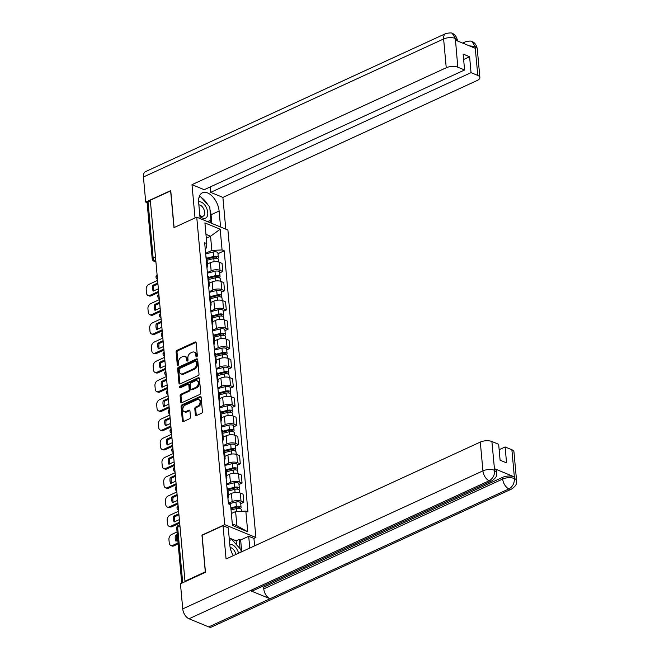 <?xml version="1.0" encoding="UTF-8"?>
<svg xmlns="http://www.w3.org/2000/svg" width="660" height="660" viewBox="0 0 660 660"><rect width="100%" height="100%" fill="white"/><g stroke="black" fill="none" stroke-linecap="round" stroke-linejoin="round"><path stroke-width="0.99" d="M196.713 356.804A0.94 0.66 -67.6 0 0 197.34 355.641L196.168 342.779A1.345 0.94 -67.6 0 0 195.055 342.028L177.012 350.328A1.345 0.94 -67.6 0 0 176.121 351.995L177.292 364.856A0.94 0.66 -67.6 0 0 178.695 364.213L178.546 362.546A4.306 3.003 -67.6 0 1 181.401 357.2L182.902 356.507A4.306 3.003 -67.6 0 1 184.899 356.4A4.306 3.003 -67.6 0 1 186.466 358.908L186.615 360.566A0.94 0.66 -67.6 0 0 188.017 359.923L187.869 358.256A4.306 3.003 -67.6 0 1 190.724 352.91L192.225 352.217A4.306 3.003 -67.6 0 1 194.221 352.11A4.306 3.003 -67.6 0 1 195.781 354.618L195.938 356.284A0.94 0.66 -67.6 0 0 196.713 356.804M195.36 414.826A1.345 0.94 -67.6 0 0 196.474 415.577L201.539 413.251A1.345 0.94 -67.6 0 0 202.43 411.576L201.127 397.295A1.345 0.94 -67.6 0 0 200.013 396.553L181.978 404.844A1.345 0.94 -67.6 0 0 181.087 406.519L182.383 420.791A1.345 0.94 -67.6 0 0 183.496 421.542L189.61 418.737A1.345 0.94 -67.6 0 0 190.501 417.062L189.948 410.949A1.345 0.94 -67.6 0 0 188.834 410.198L185.798 411.592A3.605 2.508 -67.6 0 1 184.132 411.691A3.605 2.508 -67.6 0 1 182.869 408.507A3.605 2.508 -67.6 0 1 185.212 405.124L197.093 399.663A3.605 2.508 -67.6 0 1 198.759 399.572A3.605 2.508 -67.6 0 1 200.021 402.757A3.605 2.508 -67.6 0 1 197.678 406.131L195.698 407.047A1.345 0.94 -67.6 0 0 194.807 408.713L195.36 414.826L196.276 415.206A1.345 0.94 -67.6 0 0 196.383 415.618M224.722 524.659L201.952 535.128L205.301 571.865L184.981 581.212L150.307 200.236L170.626 190.897L173.968 227.634L196.738 217.165L224.722 524.659L255.898 537.529L227.914 230.035L196.738 217.165M198.115 375.614A1.345 0.94 -67.6 0 0 199.006 373.939L197.703 359.659A1.345 0.94 -67.6 0 0 196.589 358.916L178.555 367.207A1.345 0.94 -67.6 0 0 177.664 368.874L178.959 383.155A1.345 0.94 -67.6 0 0 180.073 383.905L198.115 375.614M199.419 378.477L200.714 392.758A1.345 0.94 -67.6 0 1 199.823 394.433L181.78 402.724A1.345 0.94 -67.6 0 1 180.675 401.973L180.114 395.868A1.345 0.94 -67.6 0 1 181.005 394.193L188.323 390.827A1.345 0.94 -67.6 0 0 189.214 389.161L188.851 385.102A1.345 0.94 -67.6 0 0 187.737 384.359L180.114 387.857A0.94 0.66 -67.6 0 1 179.965 386.166L198.305 377.734A1.345 0.94 -67.6 0 1 199.419 378.477M236.478 544.698L236.123 540.796L239.192 539.393L240.644 539.987L248.713 536.283L253.935 538.436L255.898 537.529M184.981 581.212L185.559 581.452M155.463 256.847L153.136 257.92A2.747 1.18 -5.2 0 0 152.221 258.918L147.139 203.065A2.747 1.18 -5.2 0 1 148.054 202.067L153.136 257.92A2.747 1.576 65.3 0 0 155.174 261.137L155.875 261.426M150.381 201.003L148.054 202.067M206.687 264.916A6.311 2.714 -5.2 0 1 207.611 266.17L206.869 258.035A6.311 2.714 174.8 0 0 205.945 256.781M207.38 272.522L211.142 270.79A6.311 2.714 -5.2 0 1 220.019 270.361L219.277 262.218A6.311 2.714 174.8 0 0 210.4 262.655L207.413 264.025M219.277 262.218L222.057 263.365L222.791 271.499L219.73 272.91M207.611 266.17A6.311 2.714 -5.2 0 1 206.926 267.564M220.019 270.361L222.791 271.499M208.436 284.155A6.311 2.714 -5.2 0 1 209.36 285.4L208.618 277.266A6.311 2.714 174.8 0 0 207.694 276.012M221.479 292.149L224.54 290.738L223.806 282.596L221.034 281.457A6.311 2.714 174.8 0 0 212.157 281.886L209.162 283.264M209.36 285.4A6.311 2.714 -5.2 0 1 208.675 286.803M209.129 291.761L212.891 290.029A6.311 2.714 -5.2 0 1 221.768 289.591L224.54 290.738M210.185 303.385A6.311 2.714 -5.2 0 1 211.109 304.639L210.367 296.497A6.311 2.714 174.8 0 0 209.443 295.251M223.228 311.38L226.297 309.969L225.555 301.834L222.783 300.688A6.311 2.714 174.8 0 0 213.906 301.125L210.919 302.495M211.109 304.639A6.311 2.714 -5.2 0 1 210.424 306.034M210.878 310.992L214.64 309.26A6.311 2.714 -5.2 0 1 223.525 308.822L226.297 309.969M211.934 322.616A6.311 2.714 -5.2 0 1 212.858 323.87L212.124 315.736A6.311 2.714 174.8 0 0 211.192 314.482M224.977 330.611L228.047 329.208L227.304 321.065L224.532 319.918A6.311 2.714 174.8 0 0 215.655 320.356L212.668 321.733M212.858 323.87A6.311 2.714 -5.2 0 1 212.173 325.264M212.627 330.223L216.398 328.49A6.311 2.714 -5.2 0 1 225.274 328.061L228.047 329.208M213.683 341.855A6.311 2.714 -5.2 0 1 214.615 343.101L213.873 334.966A6.311 2.714 174.8 0 0 212.949 333.712M226.735 349.849L229.796 348.439L229.053 340.304L226.281 339.158A6.311 2.714 174.8 0 0 217.404 339.587L214.417 340.964M214.615 343.101A6.311 2.714 -5.2 0 1 213.931 344.503M214.376 349.462L218.147 347.729A6.311 2.714 -5.2 0 1 227.023 347.292L229.796 348.439M215.432 361.086A6.311 2.714 -5.2 0 1 216.364 362.34L215.622 354.197A6.311 2.714 174.8 0 0 214.698 352.951M228.484 369.08L231.544 367.67L230.802 359.535L228.03 358.388A6.311 2.714 174.8 0 0 219.153 358.825L216.166 360.195M216.364 362.34A6.311 2.714 -5.2 0 1 215.68 363.734M216.125 368.692L219.895 366.96A6.311 2.714 -5.2 0 1 228.773 366.531L231.544 367.67M217.189 380.317A6.311 2.714 -5.2 0 1 218.113 381.571L217.371 373.436A6.311 2.714 174.8 0 0 216.447 372.182M230.233 388.311L233.293 386.909L232.559 378.766L229.787 377.627A6.311 2.714 174.8 0 0 220.902 378.056L217.915 379.434M218.113 381.571A6.311 2.714 -5.2 0 1 217.429 382.965M217.882 387.923L221.645 386.191A6.311 2.714 -5.2 0 1 230.522 385.762L233.293 386.909M218.938 399.556A6.311 2.714 -5.2 0 1 219.862 400.801L219.12 392.667A6.311 2.714 174.8 0 0 218.196 391.413M231.982 407.55L235.042 406.139L234.308 398.005L231.536 396.858A6.311 2.714 174.8 0 0 222.659 397.287L219.664 398.665M219.862 400.801A6.311 2.714 -5.2 0 1 219.178 402.204M219.632 407.162L223.393 405.43A6.311 2.714 -5.2 0 1 232.27 404.992L235.042 406.139M220.688 418.786A6.311 2.714 -5.2 0 1 221.611 420.04L220.877 411.898A6.311 2.714 174.8 0 0 219.945 410.652M233.731 426.781L236.8 425.37L236.057 417.236L233.285 416.089A6.311 2.714 174.8 0 0 224.408 416.526L221.422 417.895M221.611 420.04A6.311 2.714 -5.2 0 1 220.927 421.435M221.38 426.393L225.151 424.66A6.311 2.714 -5.2 0 1 234.028 424.231L236.8 425.37M222.436 438.017A6.311 2.714 -5.2 0 1 223.361 439.271L222.626 431.137A6.311 2.714 174.8 0 0 221.694 429.883M235.48 446.011L238.549 444.609L237.806 436.466L235.034 435.328A6.311 2.714 174.8 0 0 226.157 435.757L223.171 437.135M223.361 439.271A6.311 2.714 -5.2 0 1 222.676 440.674M223.129 445.624L226.9 443.891A6.311 2.714 -5.2 0 1 235.777 443.462L238.549 444.609M224.185 457.256A6.311 2.714 -5.2 0 1 225.118 458.502L224.375 450.367A6.311 2.714 174.8 0 0 223.451 449.113M237.237 465.251L240.298 463.84L239.555 455.705L236.783 454.558A6.311 2.714 174.8 0 0 227.906 454.987L224.92 456.365M225.118 458.502A6.311 2.714 -5.2 0 1 224.433 459.904M224.878 464.863L228.649 463.13A6.311 2.714 -5.2 0 1 237.526 462.693L240.298 463.84M225.934 476.487A6.311 2.714 -5.2 0 1 226.867 477.741L226.124 469.598A6.311 2.714 174.8 0 0 225.2 468.353M238.986 484.481L242.047 483.07L241.304 474.936L238.532 473.789A6.311 2.714 174.8 0 0 229.655 474.227L226.669 475.596M226.867 477.741A6.311 2.714 -5.2 0 1 226.182 479.135M226.627 484.093L230.398 482.361A6.311 2.714 -5.2 0 1 239.275 481.932L242.047 483.07M227.692 495.718A6.311 2.714 -5.2 0 1 228.616 496.972L227.873 488.837A6.311 2.714 174.8 0 0 226.949 487.583M240.735 503.712L243.796 502.309L243.061 494.167L240.289 493.028A6.311 2.714 174.8 0 0 231.404 493.457L228.418 494.835M228.616 496.972A6.311 2.714 -5.2 0 1 227.931 498.374M228.385 503.324L232.147 501.6A6.311 2.714 -5.2 0 1 241.024 501.163L243.796 502.309M232.303 523.85L236.899 525.748L235.612 511.566L245.834 511.063L247.723 531.779L232.452 525.476L230.571 504.76L228.434 503.877L204.666 242.748L206.803 243.631L206.209 248.102L205.194 248.572M205.623 253.291L211.843 250.429L210.556 236.255L205.961 234.358M206.308 238.202L210.556 236.255L220.184 229.218L222.073 249.934L211.843 250.429M206.803 243.631L204.913 222.915L220.184 229.218M245.834 511.063L247.97 511.945L224.21 250.816L222.073 249.934M235.612 511.566L231.363 513.513M217.982 253.679L224.21 250.816M236.899 525.748L247.723 531.779M196.853 356.722A0.94 0.66 -67.6 0 1 196.845 356.656L196.688 354.998A4.306 3.003 -67.6 0 0 195.129 352.489L194.221 352.11M184.899 356.4L185.806 356.771A4.306 3.003 -67.6 0 1 187.374 359.279L187.523 360.946A0.94 0.66 -67.6 0 0 187.531 361.012M196.061 342.367A1.345 0.94 -67.6 0 0 195.962 342.408L177.928 350.699A1.345 0.94 -67.6 0 0 177.029 352.374L178.2 365.227A0.94 0.66 -67.6 0 0 178.208 365.293M197.596 359.246A1.345 0.94 -67.6 0 0 197.497 359.287L179.462 367.579A1.345 0.94 -67.6 0 0 178.571 369.253L179.867 383.534A1.345 0.94 -67.6 0 0 179.982 383.947M196.424 361.639A0.94 0.66 -67.6 0 0 195.64 361.111L179.809 368.395A0.94 0.66 -67.6 0 0 179.182 369.567L179.347 371.316A4.306 3.003 -67.6 0 0 180.906 373.824A4.306 3.003 -67.6 0 0 182.902 373.717L193.726 368.742A4.306 3.003 -67.6 0 0 196.581 363.396L196.424 361.639L197.332 362.01A0.94 0.66 -67.6 0 0 196.985 361.465L196.078 361.086M180.906 373.824L181.813 374.203A4.306 3.003 -67.6 0 0 183.81 374.088L182.902 373.717M197.332 362.01L197.488 363.767A4.306 3.003 -67.6 0 1 194.634 369.113L183.81 374.088M188.356 384.318L189.271 384.697A1.345 0.94 -67.6 0 1 189.758 385.481L190.121 389.532A1.345 0.94 -67.6 0 1 189.23 391.207L181.921 394.573A1.345 0.94 -67.6 0 0 181.021 396.239L181.582 402.352A1.345 0.94 -67.6 0 0 181.69 402.765M199.303 378.064A1.345 0.94 -67.6 0 0 199.213 378.106L180.873 386.537A0.94 0.66 -67.6 0 0 180.262 387.791M195.913 387.337A3.605 2.508 -67.6 0 0 198.256 383.955A3.605 2.508 -67.6 0 0 196.993 380.77A3.605 2.508 -67.6 0 0 195.327 380.861L191.144 382.792A1.345 0.94 -67.6 0 0 190.253 384.458L190.616 388.517A1.345 0.94 -67.6 0 0 191.73 389.26L195.913 387.337L196.828 387.717A3.605 2.508 -67.6 0 0 199.163 384.334A3.605 2.508 -67.6 0 0 197.901 381.15L196.993 380.77M191.111 389.301L192.019 389.672A1.345 0.94 -67.6 0 0 192.637 389.639L191.73 389.26M196.828 387.717L192.637 389.639M198.759 399.572L199.666 399.943A3.605 2.508 -67.6 0 1 200.929 403.128A3.605 2.508 -67.6 0 1 198.586 406.51L196.606 407.418A1.345 0.94 -67.6 0 0 195.715 409.093L196.276 415.206M184.132 411.691L185.039 412.063A3.605 2.508 -67.6 0 0 186.714 411.972L185.798 411.592M189.832 410.536A1.345 0.94 -67.6 0 0 189.742 410.578L186.714 411.972M201.019 396.891A1.345 0.94 -67.6 0 0 200.929 396.924L182.886 405.215A1.345 0.94 -67.6 0 0 181.995 406.89L183.29 421.171A1.345 0.94 -67.6 0 0 183.406 421.583M207.067 260.23L213.807 258.538A3.432 1.477 -5.2 0 1 218.51 259.504L218.74 262.028M157.839 282.983L152.683 285.351A8.572 5.973 -67.6 0 0 153.211 291.151L158.367 288.775M206.951 258.943L214.285 257.103A1.65 0.709 -5.2 0 1 216.546 257.573A1.65 0.709 -5.2 0 1 215.993 258.167L216.01 258.324M157.6 280.393L148.912 284.386A4.117 2.871 -67.6 0 0 146.19 289.492L146.512 293.073A4.117 2.871 -67.6 0 0 148.005 295.465A4.117 2.871 -67.6 0 0 149.911 295.358L158.598 291.365M206.877 258.134L213.617 256.443A3.432 1.477 -5.2 0 1 218.32 257.408A3.432 1.477 -5.2 0 1 217.396 258.547M205.681 253.894L213.213 252.004A3.432 1.477 -5.2 0 1 217.915 252.97L218.32 257.408M157.93 283.973L153.862 285.838A8.572 5.973 -67.6 0 0 154.036 290.771M158.689 292.355L151.099 295.845A4.117 2.871 112.4 0 1 149.193 295.952L148.005 295.465M215.894 257.078L216.439 258.357M153.862 285.838L152.683 285.351M208.824 279.46L215.556 277.769A3.432 1.477 -5.2 0 1 220.258 278.734L220.489 281.259M159.588 302.214L154.432 304.59A8.572 5.973 -67.6 0 0 154.96 310.382L160.116 308.014M208.7 278.173L216.035 276.342A1.65 0.709 -5.2 0 1 218.295 276.804A1.65 0.709 -5.2 0 1 217.742 277.406L217.759 277.555M159.357 299.623L150.67 303.625A4.117 2.871 -67.6 0 0 147.939 308.731L148.269 312.304A4.117 2.871 -67.6 0 0 149.754 314.696A4.117 2.871 -67.6 0 0 151.668 314.597L160.355 310.596M208.626 277.365L215.366 275.674A3.432 1.477 -5.2 0 1 220.069 276.639A3.432 1.477 -5.2 0 1 219.145 277.786M207.43 273.125L214.962 271.235A3.432 1.477 -5.2 0 1 219.664 272.2L220.069 276.639M159.679 303.204L155.612 305.077A8.572 5.973 -67.6 0 0 155.785 310.002M160.446 311.586L152.848 315.084A4.117 2.871 112.4 0 1 150.942 315.183L149.754 314.696M217.643 276.309L218.196 277.588M155.612 305.077L154.432 304.59M210.573 298.691L217.305 297.008A3.432 1.477 -5.2 0 1 222.007 297.974L222.238 300.498M161.337 321.453L156.181 323.821A8.572 5.973 -67.6 0 0 156.709 329.612L161.865 327.245M210.457 297.412L217.784 295.573A1.65 0.709 -5.2 0 1 220.044 296.035A1.65 0.709 -5.2 0 1 219.491 296.637L219.508 296.786M161.106 318.862L152.419 322.855A4.117 2.871 -67.6 0 0 149.688 327.962L150.018 331.534A4.117 2.871 -67.6 0 0 151.511 333.935A4.117 2.871 -67.6 0 0 153.417 333.828L162.104 329.835M210.383 296.596L217.115 294.913A3.432 1.477 -5.2 0 1 221.818 295.878A3.432 1.477 -5.2 0 1 220.894 297.016M209.179 292.355L216.711 290.474A3.432 1.477 -5.2 0 1 221.413 291.439L221.818 295.878M161.428 322.435L157.369 324.308A8.572 5.973 -67.6 0 0 157.534 329.233M162.195 330.825L154.597 334.315A4.117 2.871 112.4 0 1 152.691 334.422L151.511 333.935M219.392 295.548L219.945 296.818M157.369 324.308L156.181 323.821M209.987 209.723A15.427 8.844 65.3 0 1 211.043 214.748L219.112 211.035A15.427 8.844 65.3 0 0 212.767 196.762A15.427 8.844 65.3 0 0 202.438 192.794A15.427 8.844 65.3 0 0 198.66 202.595L200.112 218.559M219.112 211.035L220.564 226.999M225.794 229.16L222.898 197.414L210.68 192.365L471.042 72.65L477.815 75.446L475.084 46.439L475.117 48.23L455.573 40.161L455.317 38.288L457.817 67.196A8.233 3.539 174.8 0 0 446.242 67.757L443.619 38.973L143.435 176.995L145.712 202.084L170.734 190.583L174.1 227.568L195.03 217.948L191.994 184.66L446.242 67.757M210.185 186.962L210.68 192.365M463.633 59.491L469.598 56.752L463.138 54.087L464.59 69.985L204.22 189.7L191.994 184.66M222.898 197.414L477.139 80.512A8.233 3.539 174.8 0 0 479.886 77.517A8.233 3.539 174.8 0 0 477.815 75.446M143.435 176.995A8.431 4.835 -114.7 0 1 145.497 171.641L445.681 33.611A8.431 4.835 -114.7 0 0 443.619 38.973A8.233 3.539 -5.2 0 1 455.202 38.404M147.23 202.711L145.712 202.084M464.59 69.985L457.817 67.196M469.598 56.752L471.042 72.65M207.768 204.715A15.427 8.844 65.3 0 0 201.448 197.662M200.161 196.927A15.427 8.844 65.3 0 0 199.279 196.548M211.043 214.748L211.835 223.393M199.823 197.068L199.138 196.96M210.375 222.799L210.177 220.572M199.13 196.993L199.567 196.787M469.235 45.804L474.969 46.563M463.823 43.568A8.431 4.835 -114.7 0 1 465.457 41.778C469.351 40.903 471.537 40.854 472.015 41.613L475.084 46.423M445.681 33.611C449.65 32.744 451.861 32.703 452.314 33.478L455.317 38.28M491.989 480.818A8.431 4.835 -114.7 0 1 489.2 480.752C492.904 478.607 494.711 475.2 494.612 470.531L496.798 472.461C496.246 474.532 498.564 475.843 491.989 480.818L253.069 590.675A8.431 4.835 -114.7 0 1 250.28 590.609L189.016 618.775A8.431 4.835 -114.7 0 1 182.737 608.891L180.452 583.795L205.466 572.294L202.1 535.309L223.03 525.682L228.261 527.843L229.853 545.35A15.427 8.844 65.3 0 0 233.285 555.654M223.03 525.682L226.066 558.97L480.307 442.076A8.233 3.539 -5.2 0 1 491.882 441.507L498.655 444.304L500.098 460.21L506.558 462.874L505.106 446.968L511.88 449.765A8.233 3.539 -5.2 0 1 513.95 451.836L516.565 480.62A8.233 3.539 174.8 0 0 514.503 478.549L511.88 449.765M253.935 538.436L254.611 545.845M248.713 536.283L249.785 548.064M236.123 540.796L229.177 537.933M516.565 480.62C516.021 482.707 518.298 484.052 511.764 488.978L211.571 627A8.431 4.835 -114.7 0 1 208.742 626.917L270.006 598.752A8.431 4.835 -114.7 0 1 263.769 588.877L502.689 479.028L502.54 477.361A8.233 3.539 -5.2 0 1 514.123 476.792L494.579 468.724A8.233 3.539 -5.2 0 1 496.65 470.794L496.798 472.461M189.016 618.775L208.742 626.917M182.737 608.891L482.922 470.861A8.431 4.835 -114.7 0 0 489.2 480.752L250.28 590.609L270.006 598.752L508.926 488.895C512.63 486.766 514.445 483.359 514.379 478.681L514.503 478.549M505.106 446.968L499.15 449.707M262.02 586.558L263.62 587.218L502.54 477.361M263.62 587.218L263.769 588.877M240.644 539.987L241.717 551.777M240.034 548.666L239.192 539.393M199.898 216.183A8.918 5.115 65.3 0 0 202.57 218.072A8.918 5.115 65.3 0 0 207.751 212.495A8.918 5.115 65.3 0 0 201.11 202.042A8.918 5.115 65.3 0 0 198.602 201.779M199.815 215.275A6.105 3.498 65.3 0 0 201.135 216.1A6.105 3.498 65.3 0 0 203.181 216.158A6.105 3.498 65.3 0 0 204.386 210.721A6.105 3.498 65.3 0 0 200.137 205.128A6.105 3.498 65.3 0 0 198.866 204.88M207.718 221.702L210.944 220.217L207.479 221.603M199.015 197.389L200.632 196.746L209.731 206.91L210.944 220.217M238.582 553.212A8.918 5.115 65.3 0 0 232.303 544.797A8.918 5.115 65.3 0 0 229.779 544.541M235.801 554.491A6.105 3.498 65.3 0 0 231.322 547.874A6.105 3.498 65.3 0 0 230.191 547.627M229.408 540.457L231.825 539.5L240.925 549.664L241.139 552.04M212.322 317.93L219.054 316.239A3.432 1.477 -5.2 0 1 223.757 317.204L223.987 319.729M163.086 340.684L157.938 343.051A8.572 5.973 -67.6 0 0 158.458 348.851L163.614 346.475M212.207 316.643L219.532 314.803A1.65 0.709 -5.2 0 1 221.793 315.274A1.65 0.709 -5.2 0 1 221.249 315.868L221.257 316.024M162.855 338.093L154.168 342.086A4.117 2.871 -67.6 0 0 151.437 347.193L151.767 350.774A4.117 2.871 -67.6 0 0 153.26 353.166A4.117 2.871 -67.6 0 0 155.166 353.059L163.853 349.066M212.132 315.835L218.864 314.143A3.432 1.477 -5.2 0 1 223.567 315.109A3.432 1.477 -5.2 0 1 222.643 316.247M210.936 311.594L218.46 309.705A3.432 1.477 -5.2 0 1 223.162 310.67L223.567 315.109M163.177 341.674L159.118 343.538A8.572 5.973 -67.6 0 0 159.283 348.472M163.944 350.056L156.346 353.546A4.117 2.871 112.4 0 1 154.44 353.653L153.26 353.166M221.149 314.779L221.694 316.058M159.118 343.538L157.938 343.051M214.071 337.161L220.803 335.47A3.432 1.477 -5.2 0 1 225.514 336.435L225.736 338.959M164.843 359.914L159.687 362.29A8.572 5.973 -67.6 0 0 160.215 368.082L165.371 365.714M213.955 335.874L221.29 334.042A1.65 0.709 -5.2 0 1 223.542 334.504A1.65 0.709 -5.2 0 1 222.998 335.107L223.006 335.255M164.604 357.324L155.917 361.325A4.117 2.871 -67.6 0 0 153.194 366.432L153.516 370.004A4.117 2.871 -67.6 0 0 155.009 372.397A4.117 2.871 -67.6 0 0 156.915 372.298L165.602 368.296M213.881 335.065L220.613 333.374A3.432 1.477 -5.2 0 1 225.316 334.339A3.432 1.477 -5.2 0 1 224.392 335.486M212.685 330.825L220.209 328.936A3.432 1.477 -5.2 0 1 224.92 329.901L225.316 334.339M164.934 360.904L160.867 362.777A8.572 5.973 -67.6 0 0 161.032 367.702M165.693 369.286L158.095 372.784A4.117 2.871 112.4 0 1 156.189 372.883L155.009 372.397M222.898 334.018L223.443 335.288M160.867 362.777L159.687 362.29M215.82 356.392L222.56 354.709A3.432 1.477 -5.2 0 1 227.263 355.674L227.494 358.198M166.592 379.153L161.436 381.521A8.572 5.973 -67.6 0 0 161.964 387.313L167.12 384.945M215.704 355.113L223.039 353.273A1.65 0.709 -5.2 0 1 225.291 353.735A1.65 0.709 -5.2 0 1 224.746 354.337L224.763 354.486M166.353 376.563L157.666 380.556A4.117 2.871 -67.6 0 0 154.943 385.663L155.265 389.235A4.117 2.871 -67.6 0 0 156.758 391.636A4.117 2.871 -67.6 0 0 158.664 391.528L167.351 387.536M215.63 354.296L222.362 352.613A3.432 1.477 -5.2 0 1 227.073 353.578A3.432 1.477 -5.2 0 1 226.149 354.717M214.434 350.056L221.966 348.175A3.432 1.477 -5.2 0 1 226.669 349.14L227.073 353.578M166.683 380.143L162.616 382.008A8.572 5.973 -67.6 0 0 162.781 386.933M167.442 388.525L159.852 392.015A4.117 2.871 112.4 0 1 157.938 392.123L156.758 391.636M224.648 353.248L225.192 354.519M162.616 382.008L161.436 381.521M217.569 375.631L224.309 373.939A3.432 1.477 -5.2 0 1 229.012 374.905L229.243 377.429M168.341 398.384L163.185 400.752A8.572 5.973 -67.6 0 0 163.713 406.552L168.869 404.176M217.453 374.344L224.788 372.512A1.65 0.709 -5.2 0 1 227.048 372.974A1.65 0.709 -5.2 0 1 226.495 373.568L226.512 373.725M168.102 395.794L159.415 399.787A4.117 2.871 -67.6 0 0 156.692 404.893L157.014 408.474A4.117 2.871 -67.6 0 0 158.507 410.866A4.117 2.871 -67.6 0 0 160.413 410.759L169.1 406.766M217.379 373.535L224.12 371.844A3.432 1.477 -5.2 0 1 228.822 372.809A3.432 1.477 -5.2 0 1 227.898 373.948M216.183 369.295L223.715 367.405A3.432 1.477 -5.2 0 1 228.418 368.371L228.822 372.809M168.432 399.374L164.365 401.239A8.572 5.973 -67.6 0 0 164.538 406.172M169.191 407.756L161.601 411.246A4.117 2.871 112.4 0 1 159.695 411.353L158.507 410.866M226.397 372.479L226.941 373.758M164.365 401.239L163.185 400.752M219.326 394.861L226.058 393.17A3.432 1.477 -5.2 0 1 230.761 394.135L230.992 396.66M170.09 417.615L164.934 419.991A8.572 5.973 -67.6 0 0 165.462 425.782L170.618 423.415M219.202 393.583L226.537 391.743A1.65 0.709 -5.2 0 1 228.797 392.205A1.65 0.709 -5.2 0 1 228.245 392.807L228.261 392.956M169.859 415.024L161.172 419.026A4.117 2.871 -67.6 0 0 158.441 424.132L158.771 427.705A4.117 2.871 -67.6 0 0 160.264 430.097A4.117 2.871 -67.6 0 0 162.17 429.998L170.857 425.997M219.128 392.766L225.868 391.075A3.432 1.477 -5.2 0 1 230.571 392.04A3.432 1.477 -5.2 0 1 229.647 393.187M217.932 388.525L225.464 386.636A3.432 1.477 -5.2 0 1 230.167 387.601L230.571 392.04M170.181 418.605L166.114 420.478A8.572 5.973 -67.6 0 0 166.287 425.403M170.948 426.987L163.35 430.485A4.117 2.871 112.4 0 1 161.444 430.584L160.264 430.097M228.145 391.718L228.698 392.989M166.114 420.478L164.934 419.991M221.075 414.092L227.807 412.409A3.432 1.477 -5.2 0 1 232.51 413.374L232.741 415.899M171.839 436.854L166.683 439.222A8.572 5.973 -67.6 0 0 167.211 445.013L172.367 442.645M220.96 412.813L228.286 410.974A1.65 0.709 -5.2 0 1 230.546 411.436A1.65 0.709 -5.2 0 1 229.993 412.038L230.01 412.186M171.608 434.263L162.921 438.257A4.117 2.871 -67.6 0 0 160.19 443.363L160.52 446.935A4.117 2.871 -67.6 0 0 162.013 449.336A4.117 2.871 -67.6 0 0 163.919 449.229L172.606 445.236M220.886 411.997L227.617 410.314A3.432 1.477 -5.2 0 1 232.32 411.279A3.432 1.477 -5.2 0 1 231.396 412.417M219.681 407.756L227.213 405.875A3.432 1.477 -5.2 0 1 231.916 406.84L232.32 411.279M171.93 437.844L167.871 439.709A8.572 5.973 -67.6 0 0 168.036 444.642M172.697 446.226L165.099 449.716A4.117 2.871 112.4 0 1 163.193 449.823L162.013 449.336M229.895 410.949L230.447 412.219M167.871 439.709L166.683 439.222M222.824 433.331L229.556 431.64A3.432 1.477 -5.2 0 1 234.259 432.605L234.49 435.13M173.588 456.085L168.44 458.452A8.572 5.973 -67.6 0 0 168.96 464.252L174.116 461.876M222.709 432.044L230.035 430.213A1.65 0.709 -5.2 0 1 232.295 430.675A1.65 0.709 -5.2 0 1 231.751 431.269L231.759 431.425M173.357 453.494L164.67 457.487A4.117 2.871 -67.6 0 0 161.939 462.594L162.269 466.174A4.117 2.871 -67.6 0 0 163.762 468.567A4.117 2.871 -67.6 0 0 165.668 468.46L174.356 464.467M222.635 431.236L229.366 429.544A3.432 1.477 -5.2 0 1 234.069 430.51A3.432 1.477 -5.2 0 1 233.145 431.648M221.438 426.995L228.962 425.106A3.432 1.477 -5.2 0 1 233.665 426.071L234.069 430.51M173.679 457.075L169.62 458.939A8.572 5.973 -67.6 0 0 169.785 463.873M174.446 465.457L166.848 468.946A4.117 2.871 112.4 0 1 164.942 469.054L163.762 468.567M231.652 430.18L232.196 431.459M169.62 458.939L168.44 458.452M224.573 452.562L231.305 450.879A3.432 1.477 -5.2 0 1 236.016 451.844L236.239 454.361M175.345 475.315L170.189 477.691A8.572 5.973 -67.6 0 0 170.717 483.483L175.874 481.115M224.458 451.283L231.792 449.443A1.65 0.709 -5.2 0 1 234.044 449.906A1.65 0.709 -5.2 0 1 233.5 450.508L233.508 450.656M175.106 472.725L166.419 476.726A4.117 2.871 -67.6 0 0 163.696 481.833L164.018 485.405A4.117 2.871 -67.6 0 0 165.511 487.798A4.117 2.871 -67.6 0 0 167.417 487.699L176.105 483.706M224.383 450.466L231.115 448.775A3.432 1.477 -5.2 0 1 235.818 449.74A3.432 1.477 -5.2 0 1 234.894 450.887M223.187 446.226L230.711 444.337A3.432 1.477 -5.2 0 1 235.422 445.302L235.818 449.74M175.436 476.305L171.369 478.178A8.572 5.973 -67.6 0 0 171.534 483.103M176.195 484.688L168.597 488.185A4.117 2.871 112.4 0 1 166.691 488.284L165.511 487.798M233.401 449.419L233.945 450.689M171.369 478.178L170.189 477.691M226.322 471.793L233.062 470.11A3.432 1.477 -5.2 0 1 237.765 471.075L237.996 473.599M177.094 494.555L171.938 496.922A8.572 5.973 -67.6 0 0 172.466 502.714L177.623 500.346M226.207 470.514L233.541 468.674A1.65 0.709 -5.2 0 1 235.793 469.136A1.65 0.709 -5.2 0 1 235.249 469.738L235.265 469.887M176.855 491.964L168.168 495.957A4.117 2.871 -67.6 0 0 165.445 501.064L165.767 504.636A4.117 2.871 -67.6 0 0 167.261 507.037A4.117 2.871 -67.6 0 0 169.166 506.93L177.853 502.936M226.132 469.697L232.864 468.014A3.432 1.477 -5.2 0 1 237.575 468.98A3.432 1.477 -5.2 0 1 236.651 470.118M224.936 465.457L232.468 463.576A3.432 1.477 -5.2 0 1 237.171 464.541L237.575 468.98M177.185 495.544L173.118 497.409A8.572 5.973 -67.6 0 0 173.283 502.342M177.944 503.927L170.354 507.416A4.117 2.871 112.4 0 1 168.44 507.523L167.261 507.037M235.15 468.649L235.694 469.928M173.118 497.409L171.938 496.922M228.071 491.032L234.811 489.34A3.432 1.477 -5.2 0 1 239.514 490.306L239.745 492.83M178.843 513.785L173.687 516.153A8.572 5.973 -67.6 0 0 174.215 521.953L179.371 519.577M227.956 489.745L235.29 487.913A1.65 0.709 -5.2 0 1 237.55 488.375A1.65 0.709 -5.2 0 1 236.998 488.969L237.014 489.126M178.604 511.195L169.917 515.188A4.117 2.871 -67.6 0 0 167.194 520.294L167.516 523.875A4.117 2.871 -67.6 0 0 169.01 526.267A4.117 2.871 -67.6 0 0 170.915 526.16L179.602 522.167M227.882 488.936L234.622 487.245A3.432 1.477 -5.2 0 1 239.324 488.21A3.432 1.477 -5.2 0 1 238.4 489.349M226.685 484.696L234.217 482.806A3.432 1.477 -5.2 0 1 238.92 483.772L239.324 488.21M178.934 514.775L174.867 516.64A8.572 5.973 -67.6 0 0 175.04 521.573M179.693 523.157L172.103 526.647A4.117 2.871 112.4 0 1 170.197 526.754L169.01 526.267M236.899 487.88L237.443 489.159M174.867 516.64L173.687 516.153M231.041 509.957L236.56 508.579A3.432 1.477 -5.2 0 1 241.263 509.545L241.42 511.285M177.301 534.534L175.436 535.392A8.572 5.973 -67.6 0 0 175.964 541.183L177.829 540.326M230.926 508.678L237.039 507.144A1.65 0.709 -5.2 0 1 239.299 507.606A1.65 0.709 -5.2 0 1 238.747 508.208L238.763 508.357M177.07 531.943L171.674 534.427A4.117 2.871 -67.6 0 0 168.944 539.534L169.273 543.106A4.117 2.871 -67.6 0 0 170.767 545.498A4.117 2.871 -67.6 0 0 172.673 545.399L178.068 542.916M230.851 507.862L236.371 506.484A3.432 1.477 -5.2 0 1 241.073 507.449A3.432 1.477 -5.2 0 1 240.149 508.588M228.5 503.91L235.966 502.045A3.432 1.477 -5.2 0 1 240.669 503.011L241.073 507.449M177.392 535.524L176.616 535.879A8.572 5.973 -67.6 0 0 176.789 540.804M178.159 543.906L173.852 545.886A4.117 2.871 112.4 0 1 171.946 545.993L170.767 545.498M238.648 507.119L239.2 508.39M176.616 535.879L175.436 535.392M155.826 260.84L155.174 261.137A2.747 1.914 -67.6 0 1 153.904 261.203L155.933 262.045M239.275 481.932L238.532 473.789M237.526 462.693L236.783 454.558M235.777 443.462L235.034 435.328M234.028 424.231L233.285 416.089M232.27 404.992L231.536 396.858M230.522 385.762L229.787 377.627M228.773 366.531L228.03 358.388M227.023 347.292L226.281 339.158M225.274 328.061L224.532 319.918M223.525 308.822L222.783 300.688M221.768 289.591L221.034 281.457M241.024 501.163L240.289 493.028M232.147 501.6L231.404 493.457M230.398 482.361L229.655 474.227M228.649 463.13L227.906 454.987M226.9 443.891L226.157 435.757M225.151 424.66L224.408 416.526M223.393 405.43L222.659 397.287M221.645 386.191L220.902 378.056M219.895 366.96L219.153 358.825M218.147 347.729L217.404 339.587M216.398 328.49L215.655 320.356M214.64 309.26L213.906 301.125M212.891 290.029L212.157 281.886M211.142 270.79L210.4 262.655M157.113 274.972A2.747 1.576 65.3 0 0 157.361 277.712M158.862 294.203A2.747 1.576 65.3 0 0 159.109 296.942M160.611 313.434A2.747 1.576 65.3 0 0 160.858 316.181M162.36 332.673A2.747 1.576 65.3 0 0 162.607 335.412M164.109 351.904A2.747 1.576 65.3 0 0 164.356 354.651M165.858 371.135A2.747 1.576 65.3 0 0 166.114 373.882M167.615 390.373A2.747 1.576 65.3 0 0 167.863 393.112M169.364 409.604A2.747 1.576 65.3 0 0 169.612 412.351M171.113 428.843A2.747 1.576 65.3 0 0 171.361 431.582M172.862 448.074A2.747 1.576 65.3 0 0 173.11 450.813M174.611 467.305A2.747 1.576 65.3 0 0 174.867 470.052M176.36 486.544A2.747 1.576 65.3 0 0 176.616 489.283M178.118 505.774A2.747 1.576 65.3 0 0 178.365 508.513M179.965 526.119L177.639 527.191L182.696 582.763M179.842 524.749L178.315 525.451A2.747 1.576 65.3 0 0 177.639 527.191A2.747 1.18 -5.2 0 0 176.723 528.19L181.731 583.209M196.688 354.998L195.781 354.618M187.523 360.946L186.615 360.566M187.374 359.279L186.466 358.908M178.2 365.227L177.292 364.856M177.029 352.374L176.121 351.995M177.928 350.699L177.012 350.328M195.962 342.408L195.055 342.028M196.845 356.656L195.938 356.284M179.867 383.534L178.959 383.155M178.571 369.253L177.664 368.874M179.462 367.579L178.555 367.207M197.497 359.287L196.589 358.916M194.634 369.113L193.726 368.742M197.488 363.767L196.581 363.396M181.582 402.352L180.675 401.973M181.021 396.239L180.114 395.868M181.921 394.573L181.005 394.193M189.23 391.207L188.323 390.827M190.121 389.532L189.214 389.161M189.758 385.481L188.851 385.102M180.873 386.537L179.965 386.166M199.213 378.106L198.305 377.734M195.715 409.093L194.807 408.713M196.606 407.418L195.698 407.047M198.586 406.51L197.678 406.131M189.742 410.578L188.834 410.198M183.29 421.171L182.383 420.791M181.995 406.89L181.087 406.519M182.886 405.215L181.978 404.844M200.929 396.924L200.013 396.553M213.807 258.538L214.096 261.698M213.213 252.004L213.617 256.443M151.099 295.845L149.911 295.358M215.556 277.769L215.845 280.937M214.962 271.235L215.366 275.674M152.848 315.084L151.668 314.597M217.305 297.008L217.594 300.168M216.711 290.474L217.115 294.913M154.597 334.315L153.417 333.828M472.057 41.63C474.639 42.446 476.38 44.814 477.262 48.733A8.233 3.539 174.8 0 0 475.192 46.662M452.356 33.495C454.856 34.262 456.571 36.622 457.495 40.573L455.425 38.503M514.123 476.792L514.379 478.673M491.882 441.507L494.62 470.514M494.728 470.39L494.579 468.724M494.505 470.299A8.233 3.539 -5.2 0 0 482.922 470.861L480.307 442.076M511.764 488.978A8.431 4.835 -114.7 0 1 508.926 488.895A8.431 4.835 -114.7 0 1 502.689 479.028C506.641 477.436 510.502 477.246 514.272 478.459M219.054 316.239L219.343 319.399M218.46 309.705L218.864 314.143M156.346 353.546L155.166 353.059M220.803 335.47L221.092 338.638M220.209 328.936L220.613 333.374M158.095 372.784L156.915 372.298M222.56 354.709L222.841 357.868M221.966 348.175L222.362 352.613M159.852 392.015L158.664 391.528M224.309 373.939L224.598 377.099M223.715 367.405L224.12 371.844M161.601 411.246L160.413 410.759M226.058 393.17L226.347 396.338M225.464 386.636L225.868 391.075M163.35 430.485L162.17 429.998M227.807 412.409L228.096 415.569M227.213 405.875L227.617 410.314M165.099 449.716L163.919 449.229M229.556 431.64L229.845 434.8M228.962 425.106L229.366 429.544M166.848 468.946L165.668 468.46M231.305 450.879L231.594 454.039M230.711 444.337L231.115 448.775M168.597 488.185L167.417 487.699M233.062 470.11L233.343 473.269M232.468 463.576L232.864 468.014M170.354 507.416L169.166 506.93M234.811 489.34L235.1 492.5M234.217 482.806L234.622 487.245M172.103 526.647L170.915 526.16M236.56 508.579L236.825 511.508M235.966 502.045L236.371 506.484M173.852 545.886L172.673 545.399M157.088 274.774A2.747 2.747 0 0 0 157.517 279.419M158.845 294.013A2.747 2.747 0 0 0 159.266 298.65M160.594 313.244A2.747 2.747 0 0 0 161.015 317.881M162.344 332.475A2.747 2.747 0 0 0 162.764 337.12M164.093 351.714A2.747 2.747 0 0 0 164.513 356.35M165.841 370.945A2.747 2.747 0 0 0 166.262 375.581M167.59 390.175A2.747 2.747 0 0 0 168.019 394.82M169.348 409.414A2.747 2.747 0 0 0 169.768 414.051M171.097 428.645A2.747 2.747 0 0 0 171.517 433.282M172.846 447.876A2.747 2.747 0 0 0 173.267 452.521M174.595 467.115A2.747 2.747 0 0 0 175.015 471.752M176.344 486.346A2.747 2.747 0 0 0 176.764 490.982M178.093 505.577A2.747 2.747 0 0 0 178.522 510.221M178.315 525.451A2.747 2.747 0 0 0 176.723 528.19M152.221 258.918A2.747 2.747 0 0 0 153.904 261.203M462.627 43.073L465.457 41.778M479.886 77.517L477.262 48.733"/></g></svg>
